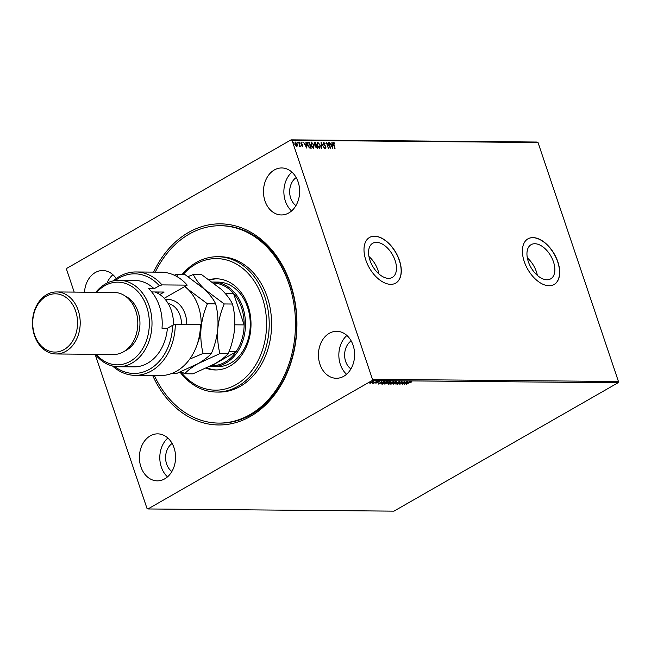 <?xml version="1.0" encoding="UTF-8"?>
<svg xmlns="http://www.w3.org/2000/svg" width="651" height="651" viewBox="0 0 651 651"><rect width="100%" height="100%" fill="white"/><g stroke="black" fill="none" stroke-linecap="round" stroke-linejoin="round"><path stroke-width="0.98" d="M153.587 272.126A100.563 77.404 90.5 0 1 224.937 224.058A100.563 77.404 90.5 0 1 290.476 283.755A100.563 77.404 90.5 0 1 254.574 413.857A100.563 77.404 90.5 0 1 152.668 375.505M218.646 423.085L219.843 423.101A98.683 75.964 -89.5 0 0 290.346 284.528A98.683 75.964 -89.5 0 0 221.6 225.734L220.404 225.726A98.683 75.964 90.5 0 1 295.489 323.547A98.683 75.964 90.5 0 1 221.014 423.06A98.683 75.964 90.5 0 1 218.646 423.085A98.683 75.964 90.5 0 1 154.36 375.521M553.48 261.873A19.701 11.466 60.2 0 0 531.11 244.662A19.701 11.466 60.2 0 0 528.327 261.645A19.701 11.466 60.2 0 0 550.697 278.848A19.701 11.466 60.2 0 0 553.48 261.873M537.352 275.389A19.701 11.466 60.2 0 0 536.375 271.67A19.701 11.466 60.2 0 0 527.351 257.926M395.092 260.457A19.701 11.466 60.2 0 0 372.722 243.254A19.701 11.466 60.2 0 0 369.939 260.237A19.701 11.466 60.2 0 0 392.309 277.44A19.701 11.466 60.2 0 0 395.092 260.457M378.963 273.981A19.701 11.466 60.2 0 0 377.979 270.263A19.701 11.466 60.2 0 0 368.954 256.518M399.445 260.424A26.317 15.323 60.2 0 0 369.565 237.436A26.317 15.323 60.2 0 0 365.846 260.123A26.317 15.323 60.2 0 0 395.727 283.104A26.317 15.323 60.2 0 0 399.445 260.424M395.662 283.144A26.317 15.323 60.2 0 0 399.315 260.498A26.317 15.323 60.2 0 0 369.499 237.477M557.842 261.832A26.317 15.323 60.2 0 0 527.953 238.844A26.317 15.323 60.2 0 0 524.242 261.531A26.317 15.323 60.2 0 0 554.123 284.52A26.317 15.323 60.2 0 0 557.842 261.832M554.058 284.552A26.317 15.323 60.2 0 0 557.704 261.905A26.317 15.323 60.2 0 0 527.888 238.884M353.102 345.29A23.493 18.09 -89.5 0 0 336.738 331.294A23.493 18.09 -89.5 0 0 319.95 364.283A23.493 18.09 -89.5 0 0 336.315 378.28A23.493 18.09 -89.5 0 0 353.102 345.29M346.902 335.477A23.493 18.09 -89.5 0 0 340.351 364.462A23.493 18.09 -89.5 0 0 346.552 374.276M116.212 278.587A23.493 18.09 -89.5 0 0 102.736 270.531A23.493 18.09 -89.5 0 0 84.5 292.185M112.9 274.714A23.493 18.09 -89.5 0 0 107.016 283.112M174.069 447.864A23.493 18.09 -89.5 0 0 157.697 433.859A23.493 18.09 -89.5 0 0 140.917 466.857A23.493 18.09 -89.5 0 0 157.282 480.853A23.493 18.09 -89.5 0 0 174.069 447.864M167.86 438.042A23.493 18.09 -89.5 0 0 161.31 467.036A23.493 18.09 -89.5 0 0 167.519 476.849M298.134 181.954A23.493 18.09 -89.5 0 0 281.769 167.958A23.493 18.09 -89.5 0 0 264.981 200.947A23.493 18.09 -89.5 0 0 281.346 214.944A23.493 18.09 -89.5 0 0 298.134 181.954M291.933 172.141A23.493 18.09 -89.5 0 0 285.382 201.135A23.493 18.09 -89.5 0 0 291.583 210.948M296.189 177.552A15.974 12.296 -89.5 0 0 290.688 198.091A15.974 12.296 -89.5 0 0 295.945 205.61M172.124 443.461A15.974 12.296 -89.5 0 0 166.615 464A15.974 12.296 -89.5 0 0 171.872 471.511M351.158 340.888A15.974 12.296 -89.5 0 0 345.648 361.427A15.974 12.296 -89.5 0 0 350.913 368.938M74.19 292.096L66.589 269.498L66.963 268.253L291.087 139.851L537.075 142.04L538.027 142.52L618.45 381.502L618.076 382.747L393.953 511.149L147.964 508.96L372.087 380.55L372.462 379.313L618.45 381.502M373.462 381.299L372.901 382.316L369.947 383.317L369.638 382.983L370.533 382.292L373.837 381.429M370.11 382.951L369.638 382.983M377.059 381.372L373.674 383.309L372.6 383.268L377.059 381.372M375.749 383.073L379.419 381.356L377.352 382.861L375.708 383.081M377.246 382.69L377.775 382.56M381.169 383.805L382.503 382.731L387.345 381.462L382.707 384.123L381.16 383.919M389.851 382.723L393.595 381.519L388.948 384.18L388.354 384.171L388.541 383.504L389.827 382.845M399.25 381.567L395.954 384.236L398.103 382.21L393.204 384.212L399.25 381.567M406.566 381.632L402.253 384.293L403.612 382.292L399.828 384.269L404.466 381.616L403.115 383.61L406.566 381.632M409.593 382.56L406.183 384.326L409.316 382.536L411.969 381.925L409.536 382.406M618.076 382.747L372.087 380.55M404.295 384.31L407.542 381.641L406.834 382.503L410.285 381.665L404.287 384.277M402.025 381.519L401.96 382.113L400.202 382.243L398.957 383.708L397.126 384.318L397.102 383.862L398.615 383.716L399.885 382.235L401.716 381.803M401.464 382.243L401.504 381.592M397.435 383.919L397.126 384.318L397.102 383.862M391.235 383.911L391.918 382.853L395.971 381.47L395.173 382.869L390.6 384.09M395.971 381.47L396.467 381.641M384.993 383.854L385.669 382.796L389.721 381.413L388.924 382.812L384.359 384.033M389.721 381.413L390.218 381.584M378.345 384.082L381.584 381.413L380.884 382.267L382.064 382.283L384.334 381.437L378.329 384.049M147.964 508.96L147.012 508.48L95.127 354.315M296.799 144.123L297.385 145.832L296.758 146.548L294.805 144.253L295.228 141.999L297.173 144.27L297.385 145.832L296.758 146.548M294.927 142.064L296.319 143.212M299.273 146.117L299.55 145.092L298.589 142.105L300.396 146.508L299.851 145.857L299.533 146.573L299.216 146.166M299.273 146.727L299.59 146.003L299.533 146.573M302.658 146.605L301.828 145.97L302.455 146.06L302.569 145.474L300.933 143.318L301.185 142.048L302.048 142.65L301.999 143.057L301.405 142.593L301.25 143.293L302.886 145.45L302.821 146.565M301.625 145.743L302.194 146.215L302.569 145.474M301.014 142.089L302.048 142.65M301.405 142.593L300.982 143.448L301.462 143.716M307.532 142.398L309.201 142.195L311.227 148.216L309.518 147.98L307.606 145.108C306.971 143.375 307.174 142.398 308.224 142.187L307.646 142.309M315.442 142.252L317.468 148.273L315.409 146.768L315.369 145.49L314.189 143.944L314.604 142.244L315.442 142.252L317.151 148.265M314.311 142.317L315.182 142.406M321.098 142.3L324.467 148.33L321.561 143.757L321.724 148.306L321.049 142.333M328.421 142.366L330.773 148.387L327.16 143.887L328.348 148.371L326.322 142.349L329.927 146.849L328.421 142.366M333.605 142.878L335.021 148.428L333.336 144.359L333.393 142.26L334.419 142.96L334.411 143.423L333.434 142.976M333.182 142.309L334.419 142.96M538.027 142.52L292.039 140.331L372.462 379.313M332.816 148.412L329.39 142.382L330.822 144.31L332.002 144.327L332.14 142.406L332.816 148.412M323.376 142.333L325.093 143.497L323.791 142.829L323.433 143.961L325.622 146.182L325.817 148.501L324.662 147.476L325.614 147.883L325.777 147.126L323.368 143.798L323.498 142.227M323.938 142.789L323.693 143.806M324.524 147.256L325.345 148.037L325.777 147.126M320.325 145.271L319.804 148.444L317.102 145.271L317.647 142.121L320.325 145.271L319.535 148.599M317.265 142.211L319.503 144.156M314.083 145.214L313.554 148.387L310.861 145.214L311.406 142.064L314.083 145.214L313.294 148.542M311.015 142.162L313.261 144.107M306.865 148.176L303.439 142.146L304.871 144.083L306.051 144.091L306.182 142.17L306.865 148.176M299.379 142.187L299.981 143.041M299.541 142.536L299.533 142.097M296.905 142.17L297.507 143.017M297.068 142.512L297.051 142.081M292.86 142.13L293.463 142.984M293.031 142.479L293.015 142.04M292.039 140.331L291.087 139.851M333.336 143.033L334.704 148.428M332.002 144.327L330.822 144.31M331.872 142.553L332.474 147.899M331.269 145.734L332.303 146.955L332.075 144.937L331.172 144.929L332.303 146.955M330.269 147.834L328.747 142.374M328.348 148.371L327.16 143.887M326.558 143.041L329.927 146.849M323.441 142.325L324.833 143.651M325.622 146.182L324.003 144.4M325.549 148.648L325.354 146.337L326.094 147.102M325.345 148.037L325.516 147.272L325.345 148.037M321.122 142.968L321.789 148.306M317.444 142.903L317.867 142.74L317.428 145.279L319.714 147.818M317.607 142.886L317.24 145.645M317.533 146.304L319.592 147.915M319.315 147.98L319.999 145.271L317.867 142.74M314.693 143.017L314.246 144.099L315.816 145.254L315.328 142.87L314.49 143.033M314.962 142.862L314.27 144.156M315.857 145.873L315.491 146.996M316.126 145.718L315.458 146.914L316.671 147.801L316.288 145.726L315.686 145.881M316.337 147.801L316.939 147.655M315.727 146.76L316.606 147.647M315.117 145.181L316.085 145.108M314.514 143.952L315.385 145.027M311.194 142.854L311.626 142.683L311.186 145.222L313.473 147.761M311.357 142.829L310.999 145.596M311.284 146.247L313.351 147.858M313.074 147.923L313.758 145.214L311.626 142.683M307.956 142.341L309.201 142.195M308.932 142.349L310.909 148.216M308.037 146.182L309.233 147.565L310.69 147.598L309.087 142.813L307.923 142.951L307.923 145.116L309.494 147.419L310.69 147.598M308.737 142.813L307.663 143.106L308.468 142.96L307.663 143.106L307.752 145.531M306.051 144.091L304.871 144.083M305.921 142.325L306.523 147.663M305.319 145.507L306.352 146.727L306.116 144.709L305.213 144.701L306.352 146.727M302.194 146.215L302.308 145.621L302.194 146.215M301.136 142.74L300.982 143.448L301.234 142.691M300.982 143.448L301.958 144.172M301.698 144.327L302.552 144.774M302.398 146.752L302.292 144.929L302.886 145.45M299.818 142.691L299.712 143.187M300.078 146.499L298.915 142.105M297.336 142.667L297.238 143.171M297.116 145.979L296.49 146.703M295.09 142.691L295.131 144.253L296.62 146.003M295.147 142.691L294.911 144.546M295.302 145.328L296.506 146.117M296.311 146.158L296.848 144.262L295.408 142.536M293.3 142.634L293.202 143.13M411.766 381.608L411.269 381.576M406.493 382.772L405.394 383.667L407.396 382.78L406.419 382.544M403.05 383.423L402.627 383.667M403.978 381.893L403.115 383.61M401.911 381.177L401.846 381.771M401.341 381.901L401.464 381.453M399.738 382.161L399.502 383.301M399.389 382.951L398.843 383.358M397.012 383.976L396.988 383.52M396.313 381.51L395.889 381.974M395.426 381.519L395.889 381.877L395.735 381.478M391.072 383.406L391.576 383.992L394.848 382.869L395.507 381.738L392.236 382.853L391.576 383.992M388.24 383.83L388.427 383.162M390.649 381.917L390.331 382.397M390.38 382.707L389.851 382.739M388.769 383.895L390.592 383.048L388.769 383.895L388.818 383.349M390.901 382.772L392.797 381.787L390.771 382.259L390.445 382.739L390.901 382.772M390.714 382.104L390.445 382.739M390.063 381.462L389.648 381.917M389.184 381.462L389.648 381.82L389.493 381.421M384.822 383.349L385.327 383.935L388.598 382.812L389.257 381.689L385.994 382.804L385.327 383.935M381.95 383.773L381.12 383.667M382.861 383.846L386.548 381.73L382.821 382.739L381.844 383.756L382.861 383.846M381.649 383.333L381.844 383.756M380.542 382.544L379.435 383.439L381.445 382.552L380.469 382.316M377.735 381.746L377.824 382.227M373.349 380.957L372.787 381.966M370.004 382.633L370.37 383.073L372.575 382.308L373.047 381.543L370.858 382.292L370.37 383.073M180.709 371.867A65.792 50.64 -89.5 0 0 216.921 390.144A65.792 50.64 -89.5 0 0 266.56 322.774A65.792 50.64 -89.5 0 0 214.936 258.602A65.792 50.64 -89.5 0 0 183.159 274.413M182.19 274.405A67.671 52.088 90.5 0 1 216.108 256.738A67.671 52.088 90.5 0 1 217.727 256.714A67.671 52.088 90.5 0 1 269.213 323.791A67.671 52.088 90.5 0 1 218.142 392.032A67.671 52.088 90.5 0 1 216.523 392.048A67.671 52.088 90.5 0 1 180.042 372.136M212.56 282.062A42.291 32.558 90.5 0 1 213.3 282.054A42.291 32.558 90.5 0 1 242.766 307.248A42.291 32.558 90.5 0 1 212.551 366.635L217.344 366.684A42.291 32.558 -89.5 0 0 218.362 366.668A42.291 32.558 -89.5 0 0 250.277 324.019A42.291 32.558 -89.5 0 0 218.101 282.095A42.291 32.558 -89.5 0 0 217.084 282.111M217.231 278.815A45.586 35.089 -89.5 0 0 217.035 278.823A45.586 35.089 -89.5 0 0 209.777 280.044M206.994 367.856A45.586 35.089 -89.5 0 0 216.417 369.947M209.24 279.67A45.586 35.089 90.5 0 1 215.237 278.807A45.586 35.089 90.5 0 1 216.327 278.791A45.586 35.089 90.5 0 1 251.009 323.978A45.586 35.089 90.5 0 1 216.612 369.939A45.586 35.089 90.5 0 1 215.522 369.955A45.586 35.089 90.5 0 1 206.196 368.23M155.28 272.134A98.683 75.964 90.5 0 1 218.036 225.751A98.683 75.964 90.5 0 1 220.404 225.726M216.523 392.048L218.923 392.073A67.671 52.088 -89.5 0 0 220.543 392.057A67.671 52.088 -89.5 0 0 271.613 323.816A67.671 52.088 -89.5 0 0 220.128 256.738L217.727 256.714M212.551 366.635A42.291 32.558 90.5 0 1 209.834 366.464M228.957 351.703L236.053 351.76L211.746 365.691A41.355 31.834 -89.5 0 0 236.053 351.76A41.355 31.834 -89.5 0 0 244.149 324.906A41.355 31.834 -89.5 0 0 241.505 307.622A41.355 31.834 -89.5 0 0 233.546 293.389A41.355 31.834 -89.5 0 0 213.837 283.022M234.824 324.816L244.149 324.906L233.546 293.389L225.124 293.316M187.203 285.13A51.689 39.792 -89.5 0 0 161.188 272.191L135.986 271.963A51.689 39.792 90.5 0 1 162.001 284.902L187.203 285.13L164.231 298.288M96.202 354.323A41.355 31.834 -89.5 0 0 136.124 356.943A41.355 31.834 -89.5 0 0 146.703 306.784A41.355 31.834 -89.5 0 0 96.755 292.299M95.827 292.283A43.235 33.274 90.5 0 1 119.117 280.272A43.235 33.274 90.5 0 1 149.234 306.035A43.235 33.274 90.5 0 1 118.344 366.741A43.235 33.274 90.5 0 1 95.274 354.315M56.059 353.965L113.656 354.478A31.012 23.875 -89.5 0 0 135.815 310.926A31.012 23.875 -89.5 0 0 114.21 292.454L56.613 291.941A31.012 23.875 90.5 0 1 78.218 310.413A31.012 23.875 90.5 0 1 56.059 353.965A31.012 23.875 90.5 0 1 34.454 335.485A31.012 23.875 90.5 0 1 56.613 291.941M34.576 334.72A29.132 22.427 -89.5 0 0 64.099 349.587A29.132 22.427 -89.5 0 0 75.687 311.162A29.132 22.427 -89.5 0 0 46.164 296.295A29.132 22.427 -89.5 0 0 34.576 334.72M124.789 351.019A29.132 22.427 -89.5 0 0 138.085 311.723A29.132 22.427 -89.5 0 0 125.277 296.107M118.344 366.741L133.943 366.879A43.235 33.274 -89.5 0 0 167.397 328.283L162.001 328.234A43.235 33.274 90.5 0 0 159.43 306.125A43.235 33.274 90.5 0 0 148.688 288.694L154.092 288.743A43.235 33.274 -89.5 0 0 134.716 280.418L119.117 280.272M114.527 366.415A49.81 38.344 -89.5 0 0 172.645 325.28L175.314 324.45L200.508 324.67A51.689 39.792 -89.5 0 1 160.268 375.57L135.066 375.35A51.689 39.792 90.5 0 1 112.59 366.033M175.314 324.45A51.689 39.792 90.5 0 1 135.066 375.35M113.347 280.874A51.689 39.792 90.5 0 1 135.986 271.963M162.001 284.902L159.34 285.732L154.092 288.743M159.34 285.732A49.81 38.344 -89.5 0 0 115.284 280.524M167.397 328.283L172.645 325.28M151.707 291.941L164.158 292.047L159.829 294.529M157.461 293.137L159.438 292.006M181.336 371.607L184.697 373.764L192.956 373.837L214.83 363.787C220.917 360.198 225.36 356.829 228.175 353.664L219.916 353.591C217.914 345.771 217.206 337.487 217.8 328.731C218.728 319.958 220.868 311.699 224.221 303.952L232.48 304.025C234.482 311.845 235.182 320.129 234.596 328.885C233.66 337.657 231.52 345.917 228.175 353.664M184.697 373.764C187.504 370.598 191.955 367.229 198.034 363.64L219.916 353.591M224.221 303.952L204.487 289.19C199.222 284.015 195.495 279.124 193.298 274.502L201.558 274.576L221.291 289.337C226.556 294.512 230.283 299.403 232.48 304.025M193.298 274.502L188.115 276.585M178.13 277.285L176.502 274.348L184.762 274.421L204.487 289.19C209.752 294.358 213.487 299.257 215.676 303.879C217.678 311.691 218.386 319.975 217.8 328.731C216.864 337.511 214.724 345.771 211.372 353.509C208.564 356.675 204.113 360.052 198.034 363.64L176.152 373.69L171.311 373.65M197.188 344.371A43.235 33.274 -89.5 0 0 200.996 328.584A43.235 33.274 -89.5 0 0 187.691 289.036A43.235 33.274 -89.5 0 0 184.746 286.538M189.701 359.132L203.112 353.436C201.11 345.624 200.41 337.34 200.996 328.584C201.932 319.804 204.072 311.544 207.417 303.805L187.691 289.036L185.039 286.367M176.502 274.348L174.313 275.218M207.417 303.805L215.676 303.879M203.112 353.436L211.372 353.509M173.426 325.036A32.892 25.324 -89.5 0 0 154.71 291.965M165.5 299.729A24.437 18.806 90.5 0 1 186.731 324.548M181.434 324.507A20.677 15.917 -89.5 0 0 168.153 303.512M213.3 282.054L218.101 282.095"/></g></svg>
